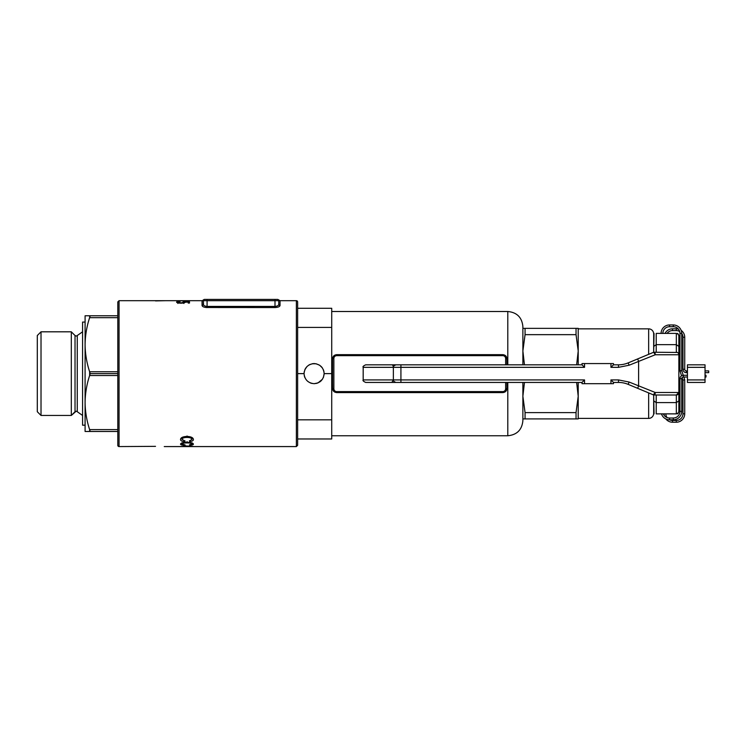 <?xml version="1.0" encoding="UTF-8"?>
<svg xmlns="http://www.w3.org/2000/svg" width="746" height="746" viewBox="0 0 746 746"><rect width="100%" height="100%" fill="white"/><g stroke="black" fill="none" stroke-linecap="round" stroke-linejoin="round"><path stroke-width="1.12" d="M77.258 335.532L77.258 411.727A1.511 1.511 0 0 0 76.148 411.233L71.308 415.447L71.308 331.811L71.308 415.447L41.021 415.447L71.308 415.447L75.029 411.727L75.029 335.532L71.308 331.811L41.021 331.811L41.021 415.447L37.3 411.727L41.021 415.447L41.021 331.811L71.308 331.811L75.029 335.532L75.029 411.727L76.148 411.233A1.511 1.511 0 0 1 77.258 411.727L82.573 415.447L77.258 411.727L77.258 335.532A1.511 1.511 0 0 1 76.148 336.026L75.029 335.532L76.148 336.026A1.511 1.511 0 0 0 77.258 335.532L82.573 331.811L77.258 335.532M37.3 335.532L37.3 411.727L37.3 335.532L41.021 331.811L37.3 335.532M117.793 317.665L89.641 317.665C86.713 326.496 85.203 335.514 85.091 344.699L85.091 425.192L82.573 425.192L82.573 322.067L85.091 322.067L82.573 322.067L82.573 425.192L85.091 425.192L85.091 402.551C85.203 411.764 86.722 420.781 89.641 429.593L117.793 429.593L117.793 375.518L89.641 375.518C86.713 384.349 85.203 393.366 85.091 402.551L85.091 431.477L90.257 431.477L89.641 431.477L89.641 429.593M117.793 315.772L85.091 315.772L85.091 344.699L85.091 315.772L90.257 315.772C86.946 325.219 85.231 334.861 85.091 344.699C85.203 353.912 86.722 362.929 89.641 371.741L117.793 371.741M89.641 317.665L89.641 315.772M89.641 375.518L89.641 371.741M578.215 418.403L648.647 418.403A5.026 5.026 0 0 0 653.673 413.368L653.673 394.951L654.046 413.871M576.639 364.822L578.215 350.993L578.215 328.855L648.647 328.855A5.026 5.026 0 0 1 653.673 333.891L653.673 352.308L654.046 333.387M522.881 330.87L522.881 350.993L525.063 334.656L576.043 334.656L578.215 350.993L578.215 328.352L576.043 328.352L576.043 334.656M576.043 328.352L522.881 328.352M524.457 382.437L522.881 396.266L525.063 412.603L576.043 412.603L578.215 396.266L578.215 418.907L522.881 418.907M578.215 382.437L578.215 396.266L576.639 382.437M524.457 364.822L522.881 350.993M578.215 364.822L578.215 350.993M576.043 412.603L576.043 418.907M525.063 328.352L525.063 334.656M525.063 412.603L525.063 418.907M312.126 383.491L310.252 382.922M304.816 377.495L304.247 375.63M322.477 379.21L317.973 382.922L314.113 383.686C308.042 383.052 304.685 379.695 304.051 373.625C304.685 367.564 308.042 364.207 314.113 363.563C320.174 364.207 323.531 367.564 324.165 373.625L323.4 377.485M304.237 371.676L304.051 373.625L304.247 371.657M304.825 369.755L306.998 366.51M308.527 365.26L310.252 364.337M312.154 363.759L316.071 363.759L319.698 365.26L322.468 368.02L321.218 366.51M314.038 363.563L312.22 363.75M305.729 368.058L304.816 369.764M332.548 388.424L333.863 388.722L333.863 382.95L333.798 388.722C333.91 390.503 334.889 391.501 336.744 391.725L502.757 391.725C504.613 391.501 505.602 390.503 505.704 388.722L506.954 388.424C506.748 390.941 505.35 392.331 502.757 392.601L336.744 392.601C334.161 392.34 332.753 390.941 332.548 388.424L332.548 358.835C332.753 356.318 334.152 354.928 336.744 354.658L502.757 354.658C505.35 354.919 506.748 356.318 506.954 358.835L506.898 364.822M505.639 388.722L505.639 382.95L505.639 388.722A2.881 2.881 0 0 1 502.757 391.603L336.744 391.603A2.881 2.881 0 0 1 333.863 388.722M506.898 382.437L506.954 388.424M522.881 382.437L522.881 420.669C521.986 429.836 516.95 434.862 507.793 435.757L507.793 382.437M323.969 371.648L323.4 369.764L323.969 371.648M316.071 363.759L319.698 365.26M297.635 438.974L331.718 438.974L331.718 373.625L324.165 373.625C323.531 379.695 320.174 383.052 314.113 383.686M333.863 358.537L333.863 364.309L333.863 358.537A2.881 2.881 0 0 1 336.744 355.655L502.757 355.655A2.881 2.881 0 0 1 505.639 358.537L505.639 364.309L505.704 358.537C505.592 356.756 504.613 355.749 502.757 355.534L502.757 355.655M331.718 373.625L331.718 308.285L297.635 308.285M316.08 383.491L317.936 382.931M319.708 381.989L321.209 380.758M507.793 364.822L507.793 311.502C516.95 312.397 521.986 317.423 522.881 326.589L522.881 364.822M331.718 327.429L297.635 327.429M304.051 373.625L297.635 373.625L297.635 445.315L296.376 446.574L296.376 300.685A1.259 1.259 0 0 1 297.635 301.944L297.635 373.625M331.718 419.83L297.635 419.83M502.757 354.658L502.757 355.534L336.744 355.534C334.889 355.758 333.91 356.756 333.798 358.537L332.548 358.835M333.863 382.95L333.863 364.309M505.639 358.537L506.954 358.835M664.266 413.871L667.325 413.871M679.96 378.66L681.723 378.66A1.632 1.632 0 0 1 683.355 377.028L683.355 375.266A3.394 3.394 0 0 0 679.96 378.66L679.96 411.363A6.667 6.667 0 0 1 673.293 418.021L669.526 418.021A6.667 6.667 0 0 1 663.353 413.871L664.099 413.871A8.43 8.43 0 0 0 664.257 415.447M663.343 413.871L660.285 413.871M679.96 411.363L681.723 411.363A8.43 8.43 0 0 1 673.293 419.784L669.526 419.784A8.43 8.43 0 0 1 661.478 413.871M661.096 333.387A8.43 8.43 0 0 1 669.526 324.958L673.293 324.958A8.43 8.43 0 0 1 681.723 333.387A6.667 6.667 0 0 1 682.963 337.248L682.963 369.27A3.394 3.394 0 0 0 686.357 372.664L687.43 372.664M662.858 333.387A6.667 6.667 0 0 1 669.526 326.72L673.293 326.72A6.667 6.667 0 0 1 679.96 333.387L681.723 333.387L681.723 370.631L679.96 370.911L680.846 370.65M683.812 377.028L684.716 379.817L684.725 413.797A8.43 8.43 0 0 1 676.296 422.227L676.296 420.464L672.519 420.464A6.667 6.667 0 0 1 669.591 419.784M682.133 377.579L682.963 380.106L682.963 413.797A6.667 6.667 0 0 1 676.296 420.464M676.296 422.227L672.519 422.227A8.43 8.43 0 0 1 665.842 418.944M666.999 417.527A6.667 6.667 0 0 1 665.852 413.871M665.031 333.387A8.43 8.43 0 0 1 672.519 328.818L672.519 330.581L676.296 330.581A6.667 6.667 0 0 1 679.699 331.513M667.092 333.387A6.667 6.667 0 0 1 672.519 330.581M672.519 328.818L676.296 328.818A8.43 8.43 0 0 1 678.394 329.089M681.163 330.375A8.43 8.43 0 0 1 684.725 337.248L682.963 337.248M684.725 337.248L684.725 369.27A1.632 1.632 0 0 0 686.357 370.911L687.43 370.911M705.035 375.266L705.996 375.266L705.996 377.028L705.035 377.028M683.233 375.266L681.723 370.631L680.846 370.883M679.96 333.387L679.96 370.911L681.555 375.788M684.725 379.826L682.963 380.106M705.035 370.911L708.7 370.911L708.7 372.664L705.035 372.664M203.574 305.011L203.313 300.685L203.313 304.284A1.259 1.175 0 0 1 202.054 305.459L202.054 300.685A1.259 1.259 0 0 0 203.145 300.06L203.313 300.685L203.145 300.06L204.236 299.426M119.052 300.685L119.052 446.574A1.259 1.259 0 0 1 117.793 445.315L117.793 301.944L119.052 300.685L202.054 300.685M177.865 302.158L181.054 302.885L183.833 302.195L183.19 301.673L189.475 301.906L189.475 303.053L188.188 303.053L188.188 302.074L185.12 302.242C184.933 302.792 183.563 303.109 181.008 303.184C178.238 303.09 176.765 302.745 176.578 302.149L180.122 301.477L177.865 302.158L177.865 303.445M191.964 444.103C191.629 443.329 189.997 442.938 187.059 442.928C184.094 442.919 182.388 443.301 181.968 444.084L185.111 444.942L184.7 445.297C182.015 445.194 180.616 444.803 180.513 444.131C180.793 443.012 182.975 442.415 187.059 442.322C190.967 442.425 193.083 443.031 193.41 444.122C193.382 444.737 192.16 445.11 189.754 445.241L189.372 444.868L191.964 444.103L191.964 442.798M183.74 446.546L180.672 446.481L183.74 446.388L183.74 445.791L193.093 446.425L183.74 446.546M191.964 439.469C191.713 438.154 190.081 437.482 187.059 437.436C184.01 437.436 182.313 438.107 181.968 439.441L185.111 441.017L184.7 441.725C181.959 441.455 180.56 440.718 180.513 439.525C180.663 437.65 182.845 436.615 187.059 436.419C191.079 436.634 193.195 437.66 193.41 439.506C193.419 440.597 192.207 441.296 189.754 441.595L189.372 440.877L191.964 439.469L191.964 438.07M178.191 301.291L176.905 301.291L176.905 300.694L189.801 300.89L178.191 300.769L178.191 301.291M119.052 446.574L155.522 446.35M165.584 446.574L296.376 446.574M206.073 307.511L274.994 307.557C278.118 307.352 279.797 306.653 280.03 305.459L280.03 300.685L296.376 300.685M203.313 304.284C203.434 305.459 204.693 306.177 207.08 306.42L207.08 307.557C203.966 307.343 202.287 306.653 202.054 305.459M165.584 300.685L155.522 300.908M164.241 300.694L207.08 300.685L207.08 299.426L204.572 299.426L277.512 299.426A1.259 1.259 0 0 1 278.771 300.685L278.771 304.284L278.771 300.685L207.08 300.685L207.08 306.42L274.994 306.42C277.391 306.177 278.65 305.468 278.771 304.284A1.259 1.175 0 0 0 280.03 305.459M164.251 446.574L232.304 446.574M185.353 445.791L185.353 446.481M189.876 446.22L185.353 446.052M185.353 446.388L189.876 446.388M181.968 442.788L181.968 444.084M187.059 441.604L187.059 442.928M182.248 437.305L181.968 439.441M184.7 440.97L184.7 441.725M189.754 440.83L189.754 441.595M187.059 436L187.059 437.436M184.877 302.559L184.877 301.944M183.833 303.482L183.833 302.195M189.475 303.053L189.475 301.906M176.905 301.291L176.905 300.694M204.572 299.426A1.259 1.259 0 0 0 203.313 300.685A1.259 1.259 0 0 1 204.572 299.426M85.091 431.477L85.091 344.699C85.231 354.564 86.956 364.207 90.257 373.625C86.946 383.071 85.231 392.713 85.091 402.551C85.231 412.417 86.956 422.059 90.257 431.477L117.793 431.477L117.793 373.625L90.257 373.625M363.181 379.919L393.366 379.919L393.366 367.34L363.181 367.34L363.181 379.919C362.547 380.525 363.386 381.365 365.699 382.437L382.055 382.437C399.893 382.437 399.893 382.437 382.055 382.437L582.02 382.437L582.02 383.686L582.02 382.437L584.538 379.919L584.538 383.686L613.464 383.686L613.464 382.437L613.464 383.686M582.02 383.686L584.538 383.686M582.02 363.563L582.02 364.822L582.02 363.563L613.464 363.563L613.464 364.822L613.464 363.563M610.946 383.686L610.946 379.919L613.464 382.437L618.49 382.437L618.49 379.919L629.13 382.045L655.249 392.489L678.86 392.489L678.86 411.605L677.648 413.871M584.538 363.563L584.538 367.34L582.02 364.822L365.699 364.822C363.386 365.885 362.547 366.724 363.181 367.34M677.648 333.387L678.86 335.653L678.86 354.76L655.249 354.76L629.13 365.214L618.49 367.34L618.49 364.822L613.464 364.822L610.946 367.34L610.946 363.563M678.403 412.995L676.342 413.871L676.342 395.007L654.205 395.007A2.518 2.518 0 0 1 653.244 394.811L655.249 392.489A2.518 1.035 -90 0 1 654.205 395.007A2.518 2.518 0 0 1 653.244 394.811L637.643 388.321L638.613 385.999L638.613 361.26L637.643 358.938L653.244 352.438A2.518 2.518 0 0 1 654.205 352.252L677.303 352.438L676.342 352.252L676.342 333.387L656.219 333.387C652.983 333.387 652.983 333.387 656.219 333.387L656.219 344.652L676.342 344.652L678.86 346.414M654.205 352.914L653.244 352.438A2.518 2.518 0 0 1 654.205 352.252A2.518 1.035 -90 0 1 655.249 354.76L654.205 352.914M653.701 408.211L653.701 394.96M653.701 339.048L653.701 352.298M656.219 395.007L656.219 413.871C652.983 413.871 652.983 413.871 656.219 413.871L676.342 413.871M678.403 334.255L676.342 333.387M678.86 359.796L678.86 387.463M676.342 352.252A2.518 2.518 0 0 1 678.86 354.76L678.86 392.489L676.342 395.007A2.518 2.518 0 0 0 678.86 392.489A2.518 2.518 0 0 1 676.342 395.007M637.643 358.938L628.169 362.892L637.643 358.938M618.49 364.822A25.15 25.15 0 0 0 628.169 362.892L629.13 365.214M629.13 382.045L628.169 384.367L637.643 388.321L628.169 384.367A25.15 25.15 0 0 0 618.49 382.437M637.643 388.321L653.244 394.811M687.43 382.437L705.035 382.437L687.43 382.437L687.43 364.822L705.035 364.822L687.43 364.822M705.035 364.822L705.035 382.437M648.647 418.403L648.647 392.9M648.647 354.359L648.647 328.855M336.744 354.658L336.744 355.655M336.744 392.601L336.744 391.603M502.757 392.601L502.757 391.603M684.725 369.27L682.963 369.27M686.357 370.911L686.357 372.664M672.519 422.227L672.519 420.464M676.296 328.818L676.296 330.581M684.725 413.797L682.963 413.797M673.293 326.72L673.293 324.958M669.526 326.72L669.526 324.958M669.526 418.021L669.526 419.784M673.293 418.021L673.293 419.784M274.994 307.557L274.994 299.426M610.946 379.919L618.49 379.919M618.49 367.34L610.946 367.34M584.538 367.34L400.919 367.34L400.919 379.919L584.538 379.919M400.919 382.437L400.919 379.919L393.366 379.919C392.732 380.525 393.571 381.365 395.884 382.437M391.864 364.822A2.518 1.511 -90 0 1 393.366 367.34L400.919 367.34L400.919 364.822M653.701 346.414L656.219 344.652L656.219 352.252M678.86 400.844L676.342 402.607L656.219 402.607L653.701 400.844M653.244 352.438A2.518 2.518 0 0 1 654.205 352.252M391.864 382.437L393.366 379.919M687.43 379.919L705.035 379.919M705.035 367.34L687.43 367.34M507.793 435.757L331.718 435.757M507.793 311.502L331.718 311.502M683.355 377.028L687.43 377.028M681.723 378.66L681.723 411.363M683.355 375.266L687.43 375.266M280.03 300.685L277.848 299.426M393.366 367.34C392.732 366.724 393.571 365.885 395.884 364.822"/></g></svg>
